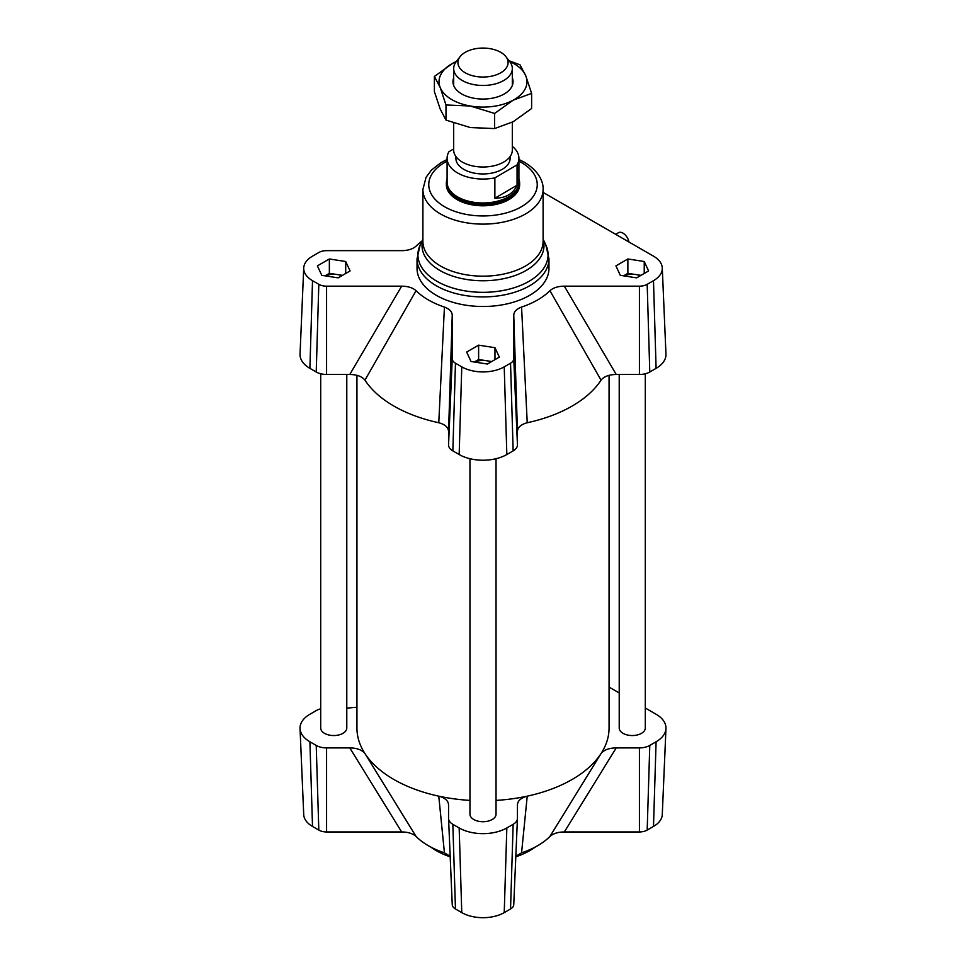 <?xml version="1.0" encoding="UTF-8"?>
<svg xmlns="http://www.w3.org/2000/svg" width="966" height="966" viewBox="0 0 966 966"><rect width="100%" height="100%" fill="white"/><g stroke="black" fill="none" stroke-linecap="round" stroke-linejoin="round"><path stroke-width="1.45" d="M615.68 234.315L618.53 232.673A8.791 5.084 60 0 1 624.579 234.315A8.791 5.084 60 0 1 628.951 241.983M346.782 374.482L346.782 728.014A13.041 7.535 180 0 1 338.728 734.969A13.041 7.535 180 0 1 324.516 733.339A13.041 7.535 180 0 1 320.7 728.014L320.7 373.77M645.3 373.77L645.3 728.014A13.041 7.535 180 0 1 637.246 734.969A13.041 7.535 180 0 1 623.034 733.339A13.041 7.535 180 0 1 619.218 728.014L619.218 374.482M496.041 458.717L496.041 814.193A13.041 7.535 180 0 1 487.987 821.148A13.041 7.535 180 0 1 473.775 819.518A13.041 7.535 180 0 1 469.959 814.193L469.959 458.717M609.063 375.351L609.063 728.014A126.063 72.788 180 0 1 601.045 753.552A126.063 72.788 180 0 1 527.231 796.165A126.063 72.788 180 0 1 496.041 800.403M469.959 800.403A126.063 72.788 180 0 1 438.769 796.165A126.063 72.788 180 0 1 364.955 753.552A126.063 72.788 180 0 1 356.937 728.014L356.937 375.351M513.767 315.375L517.45 431.5C517.619 427.395 520.879 424.472 527.231 422.746A126.063 72.788 0 0 0 601.045 380.121C604.028 376.462 609.087 374.579 616.223 374.482L564.349 286.178C558.119 286.214 553.313 287.723 549.932 290.681A77.256 44.605 180 0 1 521.568 307.055C516.448 309.011 513.84 311.789 513.767 315.375L513.767 358.724A10.976 6.339 180 0 1 510.543 363.204L504.228 366.851A30.031 17.34 180 0 1 461.772 366.851L455.457 363.204A10.976 6.339 180 0 1 452.233 358.724L452.233 315.375C452.16 311.789 449.552 309.011 444.432 307.055A77.256 44.605 180 0 1 416.068 290.681C412.687 287.723 407.881 286.226 401.651 286.178L326.58 286.178A10.976 6.339 180 0 1 318.816 284.318L312.513 280.671A30.031 17.34 180 0 1 303.722 267.98A30.031 17.34 180 0 1 312.513 256.159L318.816 252.512A10.976 6.339 180 0 1 326.58 250.653L401.651 250.653C407.881 250.605 412.687 249.107 416.068 246.149A77.256 44.605 180 0 1 421.949 241.077M401.651 286.178L349.777 374.482C356.901 374.579 361.96 376.45 364.955 380.121A126.063 72.788 0 0 0 438.769 422.746C445.121 424.46 448.381 427.383 448.55 431.5L452.233 315.375M349.777 374.482L326.58 374.482A14.659 8.465 180 0 1 316.22 371.995L309.905 368.348A33.713 19.465 180 0 1 300.04 354.111L303.722 267.98M517.45 431.5L517.45 444.891A14.659 8.465 180 0 1 513.151 450.88L506.836 454.527A33.713 19.465 180 0 1 459.164 454.527L452.849 450.88A14.659 8.465 180 0 1 448.55 444.891L448.55 431.5M543.097 192.415L653.487 256.159A30.031 17.34 180 0 1 662.278 267.98A30.031 17.34 180 0 1 653.487 280.671L647.184 284.318A10.976 6.339 180 0 1 639.42 286.178L564.349 286.178M662.278 267.98L665.96 354.111A33.713 19.465 180 0 1 656.095 368.348L649.78 371.995A14.659 8.465 180 0 1 639.42 374.482L616.223 374.482M478.617 345.152L494.966 347.675L499.35 357.118L487.383 364.025L471.034 361.501L466.65 352.059L478.617 345.152L478.617 359.509L486.792 360.777A14.659 8.465 180 0 1 491.078 361.888M636.642 277.858L620.293 275.322L615.91 265.879L627.876 258.973L644.225 261.508L648.609 270.939L636.642 277.858M345.707 261.508L350.09 270.939L338.124 277.858L321.775 275.322L317.391 265.879L329.358 258.973L345.707 261.508L345.707 273.475M548.966 258.84L548.966 268.415A65.966 38.085 180 0 1 541.346 286.178A65.966 38.085 180 0 1 467.158 305.389A65.966 38.085 180 0 1 417.034 268.415L417.034 258.84L420.113 245.074A65.084 37.577 180 0 0 483 292.324A65.084 37.577 180 0 0 545.887 245.074L548.966 258.84A65.966 38.085 180 0 1 483 296.924A65.966 38.085 180 0 1 417.034 258.84M518.911 179.06A36.648 21.155 180 0 1 519.648 183.274L519.648 184.639A36.648 21.155 180 0 1 483 205.794A36.648 21.155 180 0 1 446.352 184.639L446.352 183.274A36.648 21.155 180 0 1 447.089 179.06M645.3 708.018L656.095 714.248A33.713 19.465 180 0 1 665.96 728.497A33.713 19.465 180 0 1 656.095 741.779L649.78 745.426A14.659 8.465 180 0 1 639.42 747.901L616.223 747.901C609.099 747.998 604.04 749.882 601.045 753.552L549.932 836.459A77.256 44.605 180 0 1 521.568 852.833L527.231 796.165C520.879 797.892 517.619 800.802 517.45 804.932L517.45 818.323A14.659 8.465 180 0 1 517.438 818.528A14.659 8.465 180 0 1 513.151 824.312L506.836 827.947A33.713 19.465 180 0 1 459.164 827.947L452.849 824.312A14.659 8.465 180 0 1 448.562 818.528A14.659 8.465 180 0 1 448.55 818.323L448.55 804.932C448.381 800.814 445.121 797.892 438.769 796.165L444.432 852.833A77.256 44.605 180 0 1 416.068 836.459L364.955 753.552C361.972 749.882 356.913 747.998 349.777 747.901L326.58 747.901A14.659 8.465 180 0 1 316.22 745.426L309.905 741.779A33.713 19.465 180 0 1 300.04 728.497A33.713 19.465 180 0 1 309.905 714.248L316.22 710.602A14.659 8.465 180 0 1 320.7 708.839M349.777 747.901L401.651 831.955C407.881 831.992 412.687 833.501 416.068 836.459M401.651 831.955L326.58 831.955A10.976 6.339 180 0 1 318.816 830.096L312.513 826.449A30.031 17.34 180 0 1 303.722 814.616L300.04 728.497M665.96 728.497L662.278 814.616A30.031 17.34 180 0 1 653.487 826.449L647.184 830.096A10.976 6.339 180 0 1 639.42 831.955L564.349 831.955L616.223 747.901M549.932 836.459C553.313 833.501 558.119 831.992 564.349 831.955M515.832 856.311L521.568 852.833M517.426 818.745L513.767 904.502A10.976 6.339 180 0 1 513.755 904.659A10.976 6.339 180 0 1 510.543 908.982L504.228 912.616A30.031 17.34 180 0 1 461.772 912.616L455.457 908.982A10.976 6.339 180 0 1 452.245 904.659A10.976 6.339 180 0 1 452.233 904.502L448.574 818.745M444.432 852.833L450.168 856.311M609.063 687.092L619.218 692.96M346.782 708.126L356.937 707.257M535.116 847.11A65.966 38.085 180 0 1 515.808 856.806M450.192 856.806A65.966 38.085 180 0 1 430.884 847.11M494.966 347.675L494.966 359.642M325.276 275.865A14.659 8.465 180 0 1 337.532 274.598A14.659 8.465 180 0 1 341.819 275.721M325.047 275.829L329.358 273.342L342.435 275.358M329.358 258.973L329.358 273.342M623.795 275.865A14.659 8.465 180 0 1 636.051 274.598A14.659 8.465 180 0 1 640.337 275.721M623.565 275.829L627.876 273.342L640.953 275.358M627.876 258.973L627.876 273.342M644.225 261.508L644.225 273.475M474.535 362.045A14.659 8.465 180 0 1 486.792 360.777L491.694 361.538M474.306 362.009L478.617 359.509M549.932 290.681L601.045 380.121M527.231 422.746L521.568 307.055M444.432 307.055L438.769 422.746M364.955 380.121L416.068 290.681M465.141 52.381A25.08 14.478 180 0 1 505.894 56.644A25.08 14.478 180 0 1 483 77.038A25.08 14.478 180 0 1 460.106 56.644A25.08 14.478 180 0 1 465.141 52.381M460.106 56.644L456.242 61.631A29.318 16.929 -0 0 0 453.682 68.538A29.318 16.929 -0 0 0 483 85.467A29.318 16.929 -0 0 0 512.318 68.538A29.318 16.929 -0 0 0 509.758 61.631L505.894 56.644M453.682 123.105L453.682 150.08A29.318 16.929 -0 0 0 471.879 165.741A29.318 16.929 -0 0 0 503.878 161.974A29.318 16.929 -0 0 0 512.318 150.08L512.318 122.175M517.064 185.218C513.115 193.816 505.713 198.139 494.87 198.223L494.87 177.877L517.064 164.872L517.064 185.218L494.87 198.223M453.682 148.945L448.936 151.722A35.911 20.733 180 0 0 447.089 158.303L447.089 182.236A35.911 20.733 180 0 0 483 202.969A35.911 20.733 180 0 0 518.911 182.236L518.911 158.303A35.911 20.733 180 0 1 517.064 164.872M494.87 177.877A35.911 20.733 180 0 1 447.089 158.303M512.318 146.325A35.911 20.733 180 0 1 518.911 158.303M510.12 156.516L510.12 158.303A27.12 15.661 180 0 1 483 173.952A27.12 15.661 180 0 1 455.88 158.303L455.88 156.516M519.648 183.274A36.648 21.155 180 0 1 483 204.43A36.648 21.155 180 0 1 446.352 183.274M512.318 77.896A30.055 17.352 180 0 1 506.703 92.362A30.055 17.352 180 0 1 461.096 93.581A30.055 17.352 180 0 1 459.297 92.362A30.055 17.352 180 0 1 453.682 77.896M445.99 104.98L440.194 87.508A43.977 25.394 0 0 0 470.297 106.006L445.99 104.98L445.99 120.11L470.297 127.548L494.604 128.575L513.115 121.752L531.614 108.506L531.614 93.376L513.115 100.21A43.977 25.394 0 0 0 525.806 75.903A43.977 25.394 0 0 0 509.686 61.522M434.386 76.447L452.885 63.201A43.977 25.394 0 0 0 440.194 87.508L434.386 76.447L434.386 91.577L440.194 109.049L445.99 120.11M456.314 61.522A43.977 25.394 0 0 0 452.885 63.201L456.399 61.413M509.082 60.749L520.01 64.831L525.806 75.903L531.614 93.376M513.115 100.21L494.604 113.445L470.297 106.006A43.977 25.394 0 0 0 513.115 100.21M494.604 128.575L494.604 113.445M309.905 368.348L312.513 280.671M316.22 371.995L318.816 284.318M326.58 374.482L326.58 286.178M448.55 444.891L452.233 358.724M452.849 450.88L455.457 363.204M459.164 454.527L461.772 366.851M506.836 454.527L504.228 366.851M513.151 450.88L510.543 363.204M517.45 444.891L513.767 358.724M639.42 374.482L639.42 286.178M649.78 371.995L647.184 284.318M656.095 368.348L653.487 280.671M543.097 239.58A60.979 35.211 180 0 1 483 280.768A60.979 35.211 180 0 1 422.903 239.58M422.903 189.421A60.097 34.704 180 0 0 483 224.124A60.097 34.704 180 0 0 543.097 189.421L543.097 241.464A60.097 34.704 180 0 1 483 276.167A60.097 34.704 180 0 1 422.903 241.464L422.903 189.421L426.091 177.261L431.44 170.076L440.882 162.699L447.089 159.45M518.911 161.165A54.241 31.31 180 0 1 521.35 162.493A54.241 31.31 180 0 1 520.553 207.231A54.241 31.31 180 0 1 443.104 205.843A54.241 31.31 180 0 1 447.089 161.165M309.905 741.779L312.513 826.449M316.22 745.426L318.816 830.096M326.58 747.901L326.58 831.955M452.849 824.312L455.457 908.982M459.164 827.947L461.772 912.616M506.836 827.947L504.228 912.616M513.151 824.312L510.543 908.982M649.78 745.426L647.184 830.096M639.42 747.901L639.42 831.955M656.095 741.779L653.487 826.449M422.903 239.037L420.113 245.074M543.097 239.037L545.887 245.074M543.097 189.421C543.508 182.369 539.378 171.248 524.284 162.203L518.911 159.45M452.245 904.659L448.562 818.528M513.755 904.659L517.438 818.528M453.682 68.538L453.682 85.515M512.318 68.538L512.318 85.515"/></g></svg>
